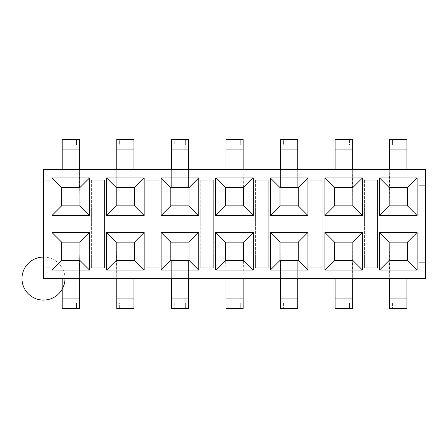 <?xml version="1.0" encoding="UTF-8"?>
<svg xmlns="http://www.w3.org/2000/svg" width="448" height="448" viewBox="0 0 448 448"><rect width="100%" height="100%" fill="white"/><g stroke="black" fill="none" stroke-linecap="round" stroke-linejoin="round"><path stroke-width="0.34" stroke-dasharray="2.24 1.68" d="M425.6 278.589L425.6 169.411L425.6 185.315L419.154 185.315L419.154 262.685L425.6 262.685L425.6 278.589L406.902 278.589L407.439 242.161L389.172 242.161L389.71 278.589L352.313 278.589L352.85 242.161L334.583 242.161L335.121 278.589L297.724 278.589L298.262 242.161L279.994 242.161L280.532 278.589L243.135 278.589L243.673 242.161L225.406 242.161L225.943 278.589L188.546 278.589L189.084 242.161L170.817 242.161L171.354 278.589L133.958 278.589L134.495 242.161L116.228 242.161L116.766 278.589L79.369 278.589L79.906 242.161L61.639 242.161L62.177 278.589L43.478 278.589L425.6 278.589M406.902 149.1L406.902 187.572L389.71 187.572L389.71 169.411L352.313 169.411L352.313 187.572L334.583 187.572L334.583 205.839L352.85 205.839L352.85 187.572L334.583 187.572L334.583 205.839L352.85 205.839L352.313 169.411L335.121 169.411L335.121 187.572L335.121 169.411L297.724 169.411L297.724 187.572L279.994 187.572L279.994 205.839L298.262 205.839L298.262 187.572L279.994 187.572L279.994 205.839L298.262 205.839L297.724 169.411L280.532 169.411L280.532 187.572L280.532 169.411L243.135 169.411L243.135 187.572L243.135 139.429L225.943 139.429L225.943 187.572L225.406 187.572L225.406 205.839L243.673 205.839L243.673 187.572L225.406 187.572L225.406 205.839L243.673 205.839L243.135 169.411L225.943 169.411L225.943 187.572L225.943 169.411L188.546 169.411L188.546 187.572L188.546 139.429L171.354 139.429L171.354 187.572L170.817 187.572L170.817 205.839L189.084 205.839L189.084 187.572L170.817 187.572L170.817 205.839L189.084 205.839L188.546 169.411L171.354 169.411L171.354 187.572L171.354 169.411L133.958 169.411L133.958 187.572L116.228 187.572L116.228 205.839L134.495 205.839L134.495 187.572L116.228 187.572L116.228 205.839L134.495 205.839L133.958 169.411L116.766 169.411L116.766 187.572L116.766 169.411L79.369 169.411L79.369 187.572L79.369 139.429L62.177 139.429L62.177 187.572L61.639 187.572L61.639 205.839L79.906 205.839L79.906 187.572L61.639 187.572L61.639 205.839L79.906 205.839L79.369 169.411L62.177 169.411L62.177 187.572L62.177 169.411L43.478 169.411L43.478 180.158L43.478 169.411L425.6 169.411L406.902 169.411L406.902 187.572L406.902 169.411L389.71 169.411L389.172 205.839L407.439 205.839L407.439 187.572L389.172 187.572L389.172 205.839L407.439 205.839L407.439 187.572L406.902 187.572L406.902 149.1L389.71 149.1L389.71 187.572L389.71 149.1L406.902 149.1L406.902 139.429L389.71 139.429L389.71 149.1L389.71 144.805L406.902 144.805L389.71 144.805L389.71 139.429L392.588 139.429L392.588 144.805L392.588 139.429L406.902 139.429L406.902 144.805L389.71 144.805L404.023 144.805L404.023 139.429L404.023 144.805L406.902 144.805L406.902 149.1L406.902 139.429M43.478 180.158L43.478 278.589L43.478 267.842L49.924 267.842L49.924 180.158L43.478 180.158L49.924 180.158L43.478 180.158L49.924 180.158L49.924 267.842L43.478 267.842L49.924 267.842L43.478 267.842L43.478 180.158M364.566 180.158L364.566 267.842L377.457 267.842L377.457 180.158L364.566 180.158L377.457 180.158L364.566 180.158L377.457 180.158L377.457 267.842L364.566 267.842L377.457 267.842L364.566 267.842L364.566 180.158M309.977 180.158L309.977 267.842L322.868 267.842L322.868 180.158L309.977 180.158L322.868 180.158L309.977 180.158L322.868 180.158L322.868 267.842L309.977 267.842L322.868 267.842L309.977 267.842L309.977 180.158M255.388 180.158L255.388 267.842L268.279 267.842L268.279 180.158L255.388 180.158L268.279 180.158L255.388 180.158L268.279 180.158L268.279 267.842L255.388 267.842L268.279 267.842L255.388 267.842L255.388 180.158M200.799 180.158L200.799 267.842L213.69 267.842L213.69 180.158L200.799 180.158L213.69 180.158L200.799 180.158L213.69 180.158L213.69 267.842L200.799 267.842L213.69 267.842L200.799 267.842L200.799 180.158M146.21 180.158L146.21 267.842L159.102 267.842L159.102 180.158L146.21 180.158L159.102 180.158L146.21 180.158L159.102 180.158L159.102 267.842L146.21 267.842L159.102 267.842L146.21 267.842L146.21 180.158M91.622 180.158L91.622 267.842L104.513 267.842L104.513 180.158L91.622 180.158L104.513 180.158L91.622 180.158L104.513 180.158L104.513 267.842L91.622 267.842L104.513 267.842L91.622 267.842L91.622 180.158M61.639 260.428L61.639 242.161L79.906 242.161L79.369 278.589L62.177 278.589L62.177 260.428L79.369 260.428L62.177 260.428L62.177 308.571L79.369 308.571L79.369 260.428L79.369 298.9L62.177 298.9L62.177 260.428L61.639 260.428M425.6 262.685L419.154 262.685L425.6 262.685L419.154 262.685L419.154 185.315L425.6 185.315L419.154 185.315L425.6 185.315L425.6 262.685M62.177 298.9L62.177 308.571L62.177 303.195L79.369 303.195L62.177 303.195L65.055 303.195L65.055 308.571L65.055 303.195L79.369 303.195L79.369 298.9L62.177 298.9L62.177 303.195L79.369 303.195L79.369 308.571L79.369 298.9M79.369 308.571L76.49 308.571L76.49 303.195L76.49 308.571L62.177 308.571M116.228 242.161L134.495 242.161L134.495 260.428L116.766 260.428L133.958 260.428L133.958 278.589L116.766 278.589L116.766 260.428L116.766 298.9L116.766 260.428L116.228 260.428L116.228 242.161M133.958 298.9L133.958 260.428L133.958 298.9L116.766 298.9L116.766 308.571L133.958 308.571L133.958 298.9L116.766 298.9L116.766 303.195L133.958 303.195L116.766 303.195L119.644 303.195L119.644 308.571L119.644 303.195L133.958 303.195L133.958 298.9L133.958 308.571L133.958 303.195L116.766 303.195L116.766 308.571L131.079 308.571L131.079 303.195L131.079 308.571L133.958 308.571M79.369 187.572L79.369 149.1L62.177 149.1L79.369 149.1L79.369 144.805L62.177 144.805L79.369 144.805L79.369 139.429L65.055 139.429L65.055 144.805L65.055 139.429L62.177 139.429L62.177 187.572L79.369 187.572M62.177 149.1L62.177 144.805L79.369 144.805L76.49 144.805L76.49 139.429L76.49 144.805L62.177 144.805L62.177 139.429M133.958 149.1L133.958 187.572L133.958 149.1L116.766 149.1L116.766 187.572L116.766 149.1L133.958 149.1L133.958 139.429L116.766 139.429L116.766 149.1L116.766 144.805L133.958 144.805L116.766 144.805L116.766 139.429L119.644 139.429L119.644 144.805L119.644 139.429L133.958 139.429L133.958 144.805L116.766 144.805L131.079 144.805L131.079 139.429L131.079 144.805L133.958 144.805L133.958 149.1L133.958 139.429M116.766 298.9L116.766 308.571M116.766 139.429L116.766 149.1M79.369 149.1L79.369 139.429M170.817 260.428L189.084 260.428L189.084 242.161L170.817 242.161L170.817 260.428M279.994 260.428L298.262 260.428L298.262 242.161L279.994 242.161L279.994 260.428M334.583 260.428L352.85 260.428L352.85 242.161L334.583 242.161L334.583 260.428M389.172 260.428L407.439 260.428L407.439 242.161L389.172 242.161L389.172 260.428M225.406 260.428L243.673 260.428L243.673 242.161L225.406 242.161L225.406 260.428M188.546 298.9L188.546 260.428L171.354 260.428L171.354 298.9L171.354 260.428L171.354 278.589L188.546 278.589L188.546 260.428L188.546 298.9L171.354 298.9L171.354 308.571L188.546 308.571L188.546 298.9L171.354 298.9L171.354 303.195L188.546 303.195L171.354 303.195L174.233 303.195L174.233 308.571L174.233 303.195L188.546 303.195L188.546 298.9L188.546 308.571L188.546 303.195L171.354 303.195L171.354 308.571L185.668 308.571L185.668 303.195L185.668 308.571L188.546 308.571M297.724 298.9L297.724 260.428L280.532 260.428L280.532 298.9L280.532 260.428L280.532 278.589L297.724 278.589L297.724 260.428L297.724 298.9L280.532 298.9L280.532 308.571L297.724 308.571L297.724 298.9L280.532 298.9L280.532 303.195L297.724 303.195L280.532 303.195L283.41 303.195L283.41 308.571L283.41 303.195L297.724 303.195L297.724 298.9L297.724 308.571L297.724 303.195L280.532 303.195L280.532 308.571L294.846 308.571L294.846 303.195L294.846 308.571L297.724 308.571M352.313 298.9L352.313 260.428L335.121 260.428L335.121 298.9L335.121 260.428L335.121 278.589L352.313 278.589L352.313 260.428L352.313 298.9L335.121 298.9L335.121 308.571L352.313 308.571L352.313 298.9L335.121 298.9L335.121 303.195L352.313 303.195L335.121 303.195L337.999 303.195L337.999 308.571L337.999 303.195L352.313 303.195L352.313 298.9L352.313 308.571L352.313 303.195L335.121 303.195L335.121 308.571L349.434 308.571L349.434 303.195L349.434 308.571L352.313 308.571M406.902 298.9L406.902 260.428L389.71 260.428L389.71 298.9L389.71 260.428L389.71 278.589L406.902 278.589L406.902 260.428L406.902 298.9L389.71 298.9L389.71 308.571L406.902 308.571L406.902 298.9L389.71 298.9L389.71 303.195L406.902 303.195L389.71 303.195L392.588 303.195L392.588 308.571L392.588 303.195L406.902 303.195L406.902 298.9L406.902 308.571L406.902 303.195L389.71 303.195L389.71 308.571L404.023 308.571L404.023 303.195L404.023 308.571L406.902 308.571M243.135 298.9L243.135 260.428L225.943 260.428L225.943 298.9L225.943 260.428L225.943 278.589L243.135 278.589L243.135 260.428L243.135 298.9L225.943 298.9L225.943 308.571L243.135 308.571L243.135 298.9L225.943 298.9L225.943 303.195L243.135 303.195L225.943 303.195L228.822 303.195L228.822 308.571L228.822 303.195L243.135 303.195L243.135 298.9L243.135 308.571L243.135 303.195L225.943 303.195L225.943 308.571L240.257 308.571L240.257 303.195L240.257 308.571L243.135 308.571M297.724 149.1L297.724 187.572L297.724 149.1L280.532 149.1L280.532 187.572L280.532 149.1L297.724 149.1L297.724 139.429L280.532 139.429L280.532 149.1L280.532 144.805L297.724 144.805L280.532 144.805L280.532 139.429L283.41 139.429L283.41 144.805L283.41 139.429L297.724 139.429L297.724 144.805L280.532 144.805L294.846 144.805L294.846 139.429L294.846 144.805L297.724 144.805L297.724 149.1L297.724 139.429M352.313 149.1L352.313 187.572L352.313 149.1L335.121 149.1L335.121 187.572L335.121 149.1L352.313 149.1L352.313 139.429L335.121 139.429L335.121 149.1L335.121 144.805L337.999 144.805L337.999 139.429L352.313 139.429L352.313 144.805L335.121 144.805L335.121 139.429L337.999 139.429L337.999 144.805L349.434 144.805L349.434 139.429L349.434 144.805L335.121 144.805L352.313 144.805L349.434 144.805L352.313 144.805L352.313 149.1L352.313 139.429M243.135 187.572L243.135 149.1L225.943 149.1L243.135 149.1L243.135 144.805L225.943 144.805L243.135 144.805L243.135 139.429L228.822 139.429L228.822 144.805L228.822 139.429L225.943 139.429L225.943 187.572L243.135 187.572M188.546 187.572L188.546 149.1L171.354 149.1L188.546 149.1L188.546 144.805L171.354 144.805L188.546 144.805L188.546 139.429L174.233 139.429L174.233 144.805L174.233 139.429L171.354 139.429L171.354 187.572L188.546 187.572M171.354 149.1L171.354 144.805L188.546 144.805L185.668 144.805L185.668 139.429L185.668 144.805L171.354 144.805L171.354 139.429M225.943 149.1L225.943 144.805L243.135 144.805L240.257 144.805L240.257 139.429L240.257 144.805L225.943 144.805L225.943 139.429M171.354 298.9L171.354 308.571M389.71 298.9L389.71 308.571M280.532 298.9L280.532 308.571M225.943 298.9L225.943 308.571M335.121 298.9L335.121 308.571M335.121 139.429L335.121 149.1M280.532 139.429L280.532 149.1M188.546 149.1L188.546 139.429M389.71 139.429L389.71 149.1M243.135 149.1L243.135 139.429M64.971 278.589A21.493 21.493 0 0 0 43.478 257.096"/><path stroke-width="0.67" d="M425.6 169.411L425.6 278.589L425.6 169.411L43.478 169.411L425.6 169.411M43.478 278.589L43.478 169.411L43.478 278.589L425.6 278.589L43.478 278.589M106.557 177.901L144.166 177.901L144.166 215.51L106.557 215.51L106.557 177.901L106.557 215.51L144.166 215.51L144.166 177.901L134.495 187.572L134.495 205.839L116.228 205.839L116.228 187.572L134.495 187.572L144.166 177.901L106.557 177.901L116.228 187.572L106.557 177.901M161.146 177.901L198.755 177.901L198.755 215.51L161.146 215.51L161.146 177.901L170.817 187.572L189.084 187.572L198.755 177.901L161.146 177.901L161.146 215.51L170.817 205.839L170.817 187.572L189.084 187.572L189.084 205.839L170.817 205.839L170.817 187.572L161.146 177.901M324.912 177.901L362.522 177.901L362.522 215.51L324.912 215.51L324.912 177.901L334.583 187.572L352.85 187.572L362.522 177.901L324.912 177.901L324.912 215.51L362.522 215.51L362.522 177.901L352.85 187.572L352.85 205.839L352.85 187.572L334.583 187.572L324.912 177.901M215.734 177.901L253.344 177.901L253.344 215.51L215.734 215.51L215.734 177.901L225.406 187.572L243.673 187.572L243.673 205.839L225.406 205.839L225.406 187.572L243.673 187.572L253.344 177.901L243.673 187.572L243.673 205.839L253.344 215.51L253.344 177.901L215.734 177.901L215.734 215.51L253.344 215.51L243.673 205.839L225.406 205.839L215.734 215.51L225.406 205.839L225.406 187.572L215.734 177.901M270.323 177.901L307.933 177.901L307.933 215.51L270.323 215.51L270.323 177.901L270.323 215.51L279.994 205.839L279.994 187.572L298.262 187.572L298.262 205.839L279.994 205.839L279.994 187.572L270.323 177.901L279.994 187.572L298.262 187.572L307.933 177.901L298.262 187.572L298.262 205.839L307.933 215.51L307.933 177.901L270.323 177.901M51.968 177.901L89.578 177.901L89.578 215.51L51.968 215.51L51.968 177.901L51.968 215.51L61.639 205.839L61.639 187.572L79.906 187.572L79.906 205.839L79.906 187.572L89.578 177.901L79.906 187.572L61.639 187.572L51.968 177.901L61.639 187.572L61.639 205.839L51.968 215.51L89.578 215.51L79.906 205.839L61.639 205.839L79.906 205.839L89.578 215.51L89.578 177.901L51.968 177.901M379.501 177.901L417.11 177.901L417.11 215.51L379.501 215.51L379.501 177.901L389.172 187.572L407.439 187.572L417.11 177.901L379.501 177.901L379.501 215.51L389.172 205.839L389.172 187.572L407.439 187.572L407.439 205.839L407.439 187.572L417.11 177.901L417.11 215.51L407.439 205.839L389.172 205.839L389.172 187.572L379.501 177.901M417.11 232.49L417.11 270.099L379.501 270.099L379.501 232.49L417.11 232.49L407.439 242.161L407.439 260.428L389.172 260.428L389.172 242.161L407.439 242.161L417.11 232.49L379.501 232.49L389.172 242.161L407.439 242.161L407.439 260.428L417.11 270.099L417.11 232.49M89.578 232.49L89.578 270.099L51.968 270.099L51.968 232.49L89.578 232.49L79.906 242.161L79.906 260.428L61.639 260.428L61.639 242.161L79.906 242.161L89.578 232.49L51.968 232.49L61.639 242.161L79.906 242.161L79.906 260.428L89.578 270.099L89.578 232.49M198.755 232.49L198.755 270.099L161.146 270.099L161.146 232.49L198.755 232.49L189.084 242.161L189.084 260.428L170.817 260.428L170.817 242.161L189.084 242.161L198.755 232.49L161.146 232.49L170.817 242.161L189.084 242.161L189.084 260.428L198.755 270.099L198.755 232.49M144.166 232.49L144.166 270.099L106.557 270.099L106.557 232.49L144.166 232.49L134.495 242.161L134.495 260.428L116.228 260.428L116.228 242.161L134.495 242.161L144.166 232.49L106.557 232.49L106.557 270.099L144.166 270.099L134.495 260.428L134.495 242.161L116.228 242.161L106.557 232.49L116.228 242.161L116.228 260.428L106.557 270.099L116.228 260.428L134.495 260.428L144.166 270.099L144.166 232.49M253.344 232.49L253.344 270.099L215.734 270.099L215.734 232.49L253.344 232.49L243.673 242.161L243.673 260.428L225.406 260.428L225.406 242.161L243.673 242.161L253.344 232.49L215.734 232.49L215.734 270.099L225.406 260.428L225.406 242.161L215.734 232.49L225.406 242.161L243.673 242.161L243.673 260.428L253.344 270.099L253.344 232.49M307.933 232.49L307.933 270.099L270.323 270.099L270.323 232.49L307.933 232.49L298.262 242.161L298.262 260.428L279.994 260.428L279.994 242.161L298.262 242.161L307.933 232.49L270.323 232.49L279.994 242.161L298.262 242.161L298.262 260.428L307.933 270.099L307.933 232.49M362.522 232.49L362.522 270.099L324.912 270.099L324.912 232.49L362.522 232.49L352.85 242.161L352.85 260.428L334.583 260.428L334.583 242.161L352.85 242.161L362.522 232.49L324.912 232.49L334.583 242.161L352.85 242.161L352.85 260.428L362.522 270.099L362.522 232.49M62.177 308.571L62.177 278.589L62.177 298.9L79.369 298.9L79.369 308.571L62.177 308.571L79.369 308.571M79.369 278.589L79.369 298.9L79.369 278.589M116.766 308.571L116.766 278.589L116.766 298.9L133.958 298.9L133.958 308.571L116.766 308.571L133.958 308.571M133.958 278.589L133.958 298.9L133.958 278.589M62.177 149.1L62.177 169.411L62.177 139.429L79.369 139.429L79.369 169.411L79.369 149.1L62.177 149.1L79.369 149.1M134.495 205.839L134.495 187.572L116.228 187.572L116.228 205.839L106.557 215.51L116.228 205.839L134.495 205.839L144.166 215.51L134.495 205.839M116.766 149.1L116.766 169.411L116.766 139.429L133.958 139.429L133.958 169.411L133.958 149.1L116.766 149.1L133.958 149.1M61.639 260.428L51.968 270.099L89.578 270.099L79.906 260.428L61.639 260.428L61.639 242.161L51.968 232.49L51.968 270.099L61.639 260.428M79.369 298.9L62.177 298.9M133.958 298.9L116.766 298.9M133.958 139.429L116.766 139.429M79.369 139.429L62.177 139.429M171.354 308.571L171.354 278.589L171.354 298.9L188.546 298.9L188.546 308.571L171.354 308.571L188.546 308.571M280.532 308.571L280.532 278.589L280.532 298.9L297.724 298.9L297.724 308.571L280.532 308.571L297.724 308.571M335.121 308.571L335.121 278.589L335.121 298.9L352.313 298.9L352.313 308.571L335.121 308.571L352.313 308.571M389.71 308.571L389.71 278.589L389.71 298.9L406.902 298.9L406.902 308.571L389.71 308.571L406.902 308.571M352.313 278.589L352.313 298.9L352.313 278.589M406.902 278.589L406.902 298.9L406.902 278.589M225.943 308.571L225.943 278.589L225.943 298.9L243.135 298.9L243.135 308.571L225.943 308.571L243.135 308.571M188.546 278.589L188.546 298.9L188.546 278.589M243.135 278.589L243.135 298.9L243.135 278.589M297.724 278.589L297.724 298.9L297.724 278.589M334.583 205.839L334.583 187.572L334.583 205.839L324.912 215.51L334.583 205.839L352.85 205.839L362.522 215.51L352.85 205.839L334.583 205.839M189.084 205.839L189.084 187.572L198.755 177.901L198.755 215.51L189.084 205.839L198.755 215.51L161.146 215.51L170.817 205.839L189.084 205.839M243.135 139.429L243.135 169.411L243.135 149.1L225.943 149.1L225.943 139.429L243.135 139.429L225.943 139.429M171.354 149.1L171.354 169.411L171.354 139.429L188.546 139.429L188.546 169.411L188.546 149.1L171.354 149.1L188.546 149.1M225.943 149.1L225.943 169.411L225.943 149.1L243.135 149.1M280.532 149.1L280.532 169.411L280.532 139.429L297.724 139.429L297.724 169.411L297.724 149.1L280.532 149.1L297.724 149.1M335.121 149.1L335.121 169.411L335.121 139.429L352.313 139.429L352.313 169.411L352.313 149.1L335.121 149.1L352.313 149.1M389.71 149.1L389.71 169.411L389.71 139.429L406.902 139.429L406.902 169.411L406.902 149.1L389.71 149.1L406.902 149.1M389.172 260.428L379.501 270.099L417.11 270.099L407.439 260.428L389.172 260.428L389.172 242.161L379.501 232.49L379.501 270.099L389.172 260.428M170.817 260.428L161.146 270.099L198.755 270.099L189.084 260.428L170.817 260.428L170.817 242.161L161.146 232.49L161.146 270.099L170.817 260.428M225.406 260.428L215.734 270.099L253.344 270.099L243.673 260.428L225.406 260.428M279.994 260.428L270.323 270.099L307.933 270.099L298.262 260.428L279.994 260.428L279.994 242.161L270.323 232.49L270.323 270.099L279.994 260.428M334.583 260.428L324.912 270.099L362.522 270.099L352.85 260.428L334.583 260.428L334.583 242.161L324.912 232.49L324.912 270.099L334.583 260.428M279.994 205.839L270.323 215.51L307.933 215.51L298.262 205.839L279.994 205.839M407.439 205.839L417.11 215.51L379.501 215.51L389.172 205.839L407.439 205.839M188.546 298.9L171.354 298.9M406.902 298.9L389.71 298.9M297.724 298.9L280.532 298.9M243.135 298.9L225.943 298.9M352.313 298.9L335.121 298.9M352.313 139.429L335.121 139.429M297.724 139.429L280.532 139.429M188.546 139.429L171.354 139.429M406.902 139.429L389.71 139.429M43.478 257.096A21.493 21.493 0 0 0 21.986 278.589A21.493 21.493 0 0 0 43.478 300.082A21.493 21.493 0 0 0 64.971 278.589"/></g></svg>
